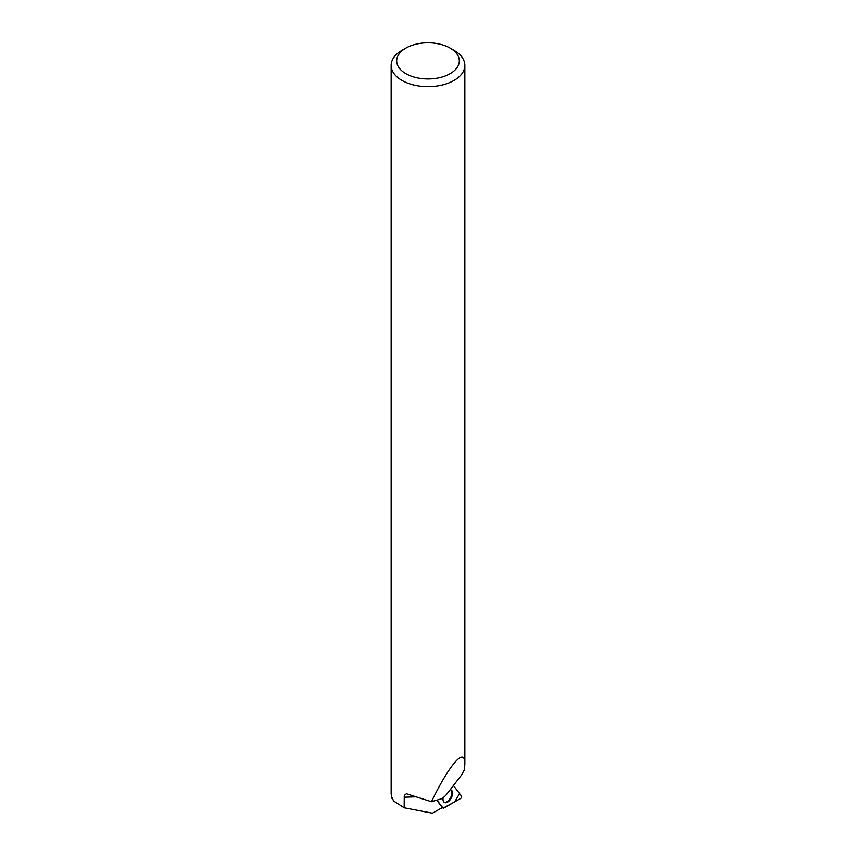<?xml version="1.0" encoding="UTF-8"?>
<svg xmlns="http://www.w3.org/2000/svg" width="856" height="856" viewBox="0 0 856 856"><rect width="100%" height="100%" fill="white"/><g stroke="black" fill="none" stroke-linecap="round" stroke-linejoin="round"><path stroke-width="1.28" d="M436.924 800.093L442.969 808A1.466 0.802 117.9 0 0 443.066 808.096A1.466 0.802 117.9 0 0 443.75 808.064L460.592 798.477A1.466 0.802 117.9 0 0 461.491 797.321A1.466 0.802 117.9 0 0 461.48 796.091L453.402 785.53L459.565 793.587L454.707 801.837L443.108 808.128L436.924 800.093M443.087 798.102A7.083 3.895 117.9 0 0 444.307 802.393A7.083 3.895 117.9 0 0 451.893 796.551A7.083 3.895 117.9 0 0 450.93 789.885A7.083 3.895 117.9 0 0 450.17 789.703M431.445 801.687C449.828 763.766 465.172 746.443 464.84 763.98L464.455 769.64L461.598 774.947L445.751 795.417L442.21 798.552L431.445 801.687L406.397 793.737L404.653 795.138L404.246 796.604L404.182 807.786L394.07 801.27A36.84 21.272 180 0 1 391.16 792.988L391.16 65.388A36.84 21.272 0 0 0 401.956 80.432A36.84 21.272 0 0 0 442.092 85.044A36.84 21.272 0 0 0 464.84 65.388A36.84 21.272 0 0 0 454.044 50.354L450.138 48.097A31.308 18.072 0 0 0 405.862 48.097A31.308 18.072 0 0 0 405.862 73.659A31.308 18.072 0 0 0 450.138 73.659A31.308 18.072 0 0 0 450.138 48.097M405.862 48.097L401.956 50.354A36.84 21.272 0 0 0 391.16 65.388M393.824 800.927L391.438 797.599L391.438 795.588M404.182 807.786L432.44 813.2L441.771 807.893A15.483 8.507 117.9 0 1 442.242 807.379L436.721 800.157M443.986 802.147A7.019 3.852 117.9 0 0 450.545 797.696A7.019 3.852 117.9 0 0 450.556 789.756M404.214 797.203L415.674 796.818M464.84 763.98L464.84 65.388"/></g></svg>
